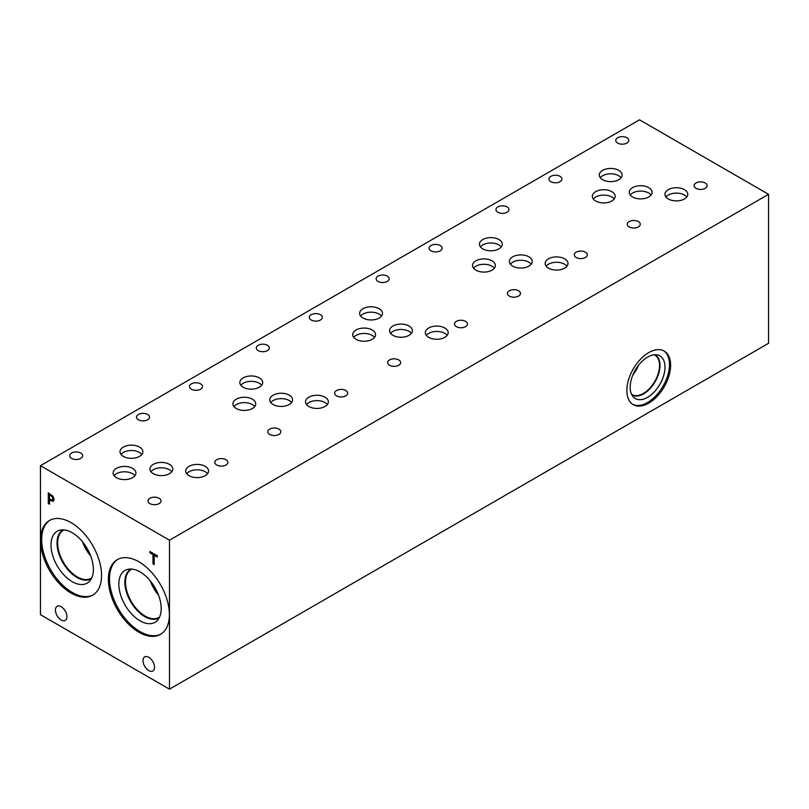 <?xml version="1.0" encoding="UTF-8"?>
<svg xmlns="http://www.w3.org/2000/svg" width="809" height="809" viewBox="0 0 809 809"><rect width="100%" height="100%" fill="white"/><g stroke="black" fill="none" stroke-linecap="round" stroke-linejoin="round"><path stroke-width="1.21" d="M169.475 540.19L169.475 689.177L40.45 614.688L40.45 465.691L169.475 540.19L768.55 194.312L639.525 119.823L40.45 465.691M152.982 563.913L152.982 554.529L149.887 552.749L149.887 551.485L157.3 555.763L157.3 557.027L154.206 555.237L154.206 564.621L152.982 563.913L153.043 554.499L149.948 552.719L149.948 551.526M154.206 564.561L153.043 563.883M154.206 555.237L157.3 556.956M49.521 494.764L49.521 499.011L52.322 499.992L52.848 498.718L52.181 496.706L49.582 494.734L52.241 496.675L52.898 498.678L52.383 499.952M53.02 496.23L54.122 499.406L53.313 501.307L49.521 500.215L49.521 504.189L48.297 503.481L48.297 492.833L53.02 496.23M48.297 503.481L48.358 492.873M49.521 504.118L48.358 503.441M49.521 500.215L53.374 501.267M71.05 593.078A43.14 24.907 60 0 1 42.867 555.065A43.14 24.907 60 0 1 49.48 520.49A43.14 24.907 60 0 1 71.05 522.624A43.14 24.907 60 0 1 99.234 560.647A43.14 24.907 60 0 1 92.62 595.212A43.14 24.907 60 0 1 71.05 593.078M138.885 632.244A43.14 24.907 60 0 1 110.702 594.221A43.14 24.907 60 0 1 117.315 559.656A43.14 24.907 60 0 1 138.885 561.79A43.14 24.907 60 0 1 167.069 599.813A43.14 24.907 60 0 1 160.455 634.377A43.14 24.907 60 0 1 138.885 632.244M154.509 667.253A8.13 4.692 60 0 1 152.83 670.974A8.13 4.692 60 0 1 146.56 668.8A8.13 4.692 60 0 1 143.011 660.619A8.13 4.692 60 0 1 144.7 656.888A8.13 4.692 60 0 1 150.959 659.072A8.13 4.692 60 0 1 154.509 667.253M66.925 616.68A8.13 4.692 60 0 1 65.236 620.412A8.13 4.692 60 0 1 58.966 618.228A8.13 4.692 60 0 1 55.416 610.047A8.13 4.692 60 0 1 57.105 606.315A8.13 4.692 60 0 1 63.365 608.499A8.13 4.692 60 0 1 66.925 616.68M169.475 689.177L768.55 343.309L768.55 194.312M663.633 350.752A30.954 17.869 -60 0 1 669.478 364.576A30.954 17.869 -60 0 1 656.342 395.328A30.954 17.869 -60 0 1 632.699 404.328M670.621 365.233A30.954 17.869 -60 0 1 657.11 396.39A30.954 17.869 -60 0 1 633.255 404.682A30.954 17.869 -60 0 1 626.854 390.514A30.954 17.869 -60 0 1 640.364 359.358A30.954 17.869 -60 0 1 664.209 351.066A30.954 17.869 -60 0 1 670.621 365.233M630.171 387.268A24.634 14.218 -60 0 1 639.423 364.161A24.634 14.218 -60 0 1 657.353 354.918A24.634 14.218 -60 0 1 665.008 367.155A24.634 14.218 -60 0 1 652.691 393.498A24.634 14.218 -60 0 1 633.164 396.814A24.634 14.218 -60 0 1 630.171 387.268M654.916 354.736A23.137 13.359 -60 0 1 655.199 354.898A23.137 13.359 -60 0 1 659.992 365.486A23.137 13.359 -60 0 1 649.9 388.765A23.137 13.359 -60 0 1 632.072 394.964A23.137 13.359 -60 0 1 631.789 394.792M655.199 354.888A23.137 13.359 -60 0 1 659.982 365.476A23.137 13.359 -60 0 1 649.89 388.755A23.137 13.359 -60 0 1 632.062 394.964M654.319 354.777A22.814 13.177 -60 0 1 654.805 355.04A22.814 13.177 -60 0 1 659.537 365.476A22.814 13.177 -60 0 1 649.576 388.441A22.814 13.177 -60 0 1 631.991 394.549A22.814 13.177 -60 0 1 631.526 394.256M638.402 365.425A22.814 13.177 -60 0 1 632.79 375.154M161.021 634.034A43.14 24.907 60 0 1 140.028 631.586A43.14 24.907 60 0 1 111.996 594.089A43.14 24.907 60 0 1 117.892 559.332M140.028 620.816A29.953 17.292 60 0 1 119.772 591.834A29.953 17.292 60 0 1 128.156 569.253A29.953 17.292 60 0 1 140.028 571.902A29.953 17.292 60 0 1 158.736 595.687A29.953 17.292 60 0 1 157.573 620.19A29.953 17.292 60 0 1 140.028 620.816M159.221 617.773A28.153 16.251 60 0 1 158.847 617.995A28.153 16.251 60 0 1 144.771 616.61A28.153 16.251 60 0 1 126.376 591.794A28.153 16.251 60 0 1 130.694 569.233A28.153 16.251 60 0 1 131.078 569.02M158.847 617.995A28.153 16.251 60 0 1 144.781 616.6A28.153 16.251 60 0 1 126.386 591.794A28.153 16.251 60 0 1 130.694 569.233M131.907 569.081A27.708 15.998 -120 0 0 131.24 569.435A27.708 15.998 -120 0 0 125.496 582.116A27.708 15.998 -120 0 0 137.591 610.006A27.708 15.998 -120 0 0 158.948 617.429A27.708 15.998 -120 0 0 159.585 617.024M82.518 541.808A27.708 15.998 -120 0 0 90.679 555.945M85.865 546.409A25.575 14.764 -120 0 0 88.363 550.737M91.751 577.859A27.708 15.998 60 0 1 91.114 578.263A27.708 15.998 60 0 1 69.766 570.841A27.708 15.998 60 0 1 57.661 542.95A27.708 15.998 60 0 1 63.405 530.269A27.708 15.998 60 0 1 64.073 529.915M150.353 580.963A27.708 15.998 -120 0 0 158.513 595.111M153.7 585.574A25.575 14.764 -120 0 0 156.198 589.903M93.187 594.878A43.14 24.907 60 0 1 72.193 592.421A43.14 24.907 60 0 1 44.161 554.923A43.14 24.907 60 0 1 50.057 520.177M72.193 581.651A29.953 17.292 60 0 1 51.938 552.668A29.953 17.292 60 0 1 60.321 530.087A29.953 17.292 60 0 1 72.193 532.737A29.953 17.292 60 0 1 90.901 556.521A29.953 17.292 60 0 1 89.738 581.024A29.953 17.292 60 0 1 72.193 581.651M91.387 578.607A28.153 16.251 60 0 1 91.013 578.839A28.153 16.251 60 0 1 76.936 577.444A28.153 16.251 60 0 1 58.541 552.628A28.153 16.251 60 0 1 62.859 530.077A28.153 16.251 60 0 1 63.244 529.865M91.023 578.829A28.153 16.251 60 0 1 76.946 577.434A28.153 16.251 60 0 1 58.561 552.628A28.153 16.251 60 0 1 62.869 530.067M80.779 453.05A6.512 3.762 180 0 1 82.69 455.71A6.512 3.762 180 0 1 78.665 459.188A6.512 3.762 180 0 1 71.566 458.369A6.512 3.762 180 0 1 69.655 455.71A6.512 3.762 180 0 1 73.68 452.231A6.512 3.762 180 0 1 80.779 453.05M225.964 459.694A6.512 3.762 180 0 1 227.865 462.354A6.512 3.762 180 0 1 223.84 465.822A6.512 3.762 180 0 1 216.741 465.013A6.512 3.762 180 0 1 214.83 462.354A6.512 3.762 180 0 1 218.855 458.875A6.512 3.762 180 0 1 225.964 459.694M200.592 383.87A6.512 3.762 180 0 1 202.503 386.53A6.512 3.762 180 0 1 198.478 390.009A6.512 3.762 180 0 1 191.379 389.2A6.512 3.762 180 0 1 189.468 386.53A6.512 3.762 180 0 1 193.493 383.062A6.512 3.762 180 0 1 200.592 383.87M345.777 390.514A6.512 3.762 180 0 1 347.678 393.174A6.512 3.762 180 0 1 343.663 396.653A6.512 3.762 180 0 1 336.554 395.834A6.512 3.762 180 0 1 334.643 393.174A6.512 3.762 180 0 1 338.668 389.695A6.512 3.762 180 0 1 345.777 390.514M320.404 314.701A6.512 3.762 180 0 1 322.316 317.361A6.512 3.762 180 0 1 318.291 320.839A6.512 3.762 180 0 1 311.192 320.02A6.512 3.762 180 0 1 309.281 317.361A6.512 3.762 180 0 1 313.305 313.882A6.512 3.762 180 0 1 320.404 314.701M465.59 321.345A6.512 3.762 180 0 1 467.491 324.004A6.512 3.762 180 0 1 463.476 327.473A6.512 3.762 180 0 1 456.367 326.664A6.512 3.762 180 0 1 454.466 324.004A6.512 3.762 180 0 1 458.481 320.526A6.512 3.762 180 0 1 465.59 321.345M440.227 245.531A6.512 3.762 180 0 1 442.129 248.191A6.512 3.762 180 0 1 438.104 251.66A6.512 3.762 180 0 1 431.005 250.851A6.512 3.762 180 0 1 429.094 248.191A6.512 3.762 180 0 1 433.118 244.712A6.512 3.762 180 0 1 440.227 245.531M585.403 252.165A6.512 3.762 180 0 1 587.314 254.825A6.512 3.762 180 0 1 583.289 258.304A6.512 3.762 180 0 1 576.18 257.484A6.512 3.762 180 0 1 574.279 254.825A6.512 3.762 180 0 1 578.293 251.356A6.512 3.762 180 0 1 585.403 252.165M518.559 290.755A6.512 3.762 180 0 1 520.47 293.414A6.512 3.762 180 0 1 516.445 296.893A6.512 3.762 180 0 1 509.346 296.074A6.512 3.762 180 0 1 507.435 293.414A6.512 3.762 180 0 1 511.46 289.935A6.512 3.762 180 0 1 518.559 290.755M507.061 206.942A6.512 3.762 180 0 1 508.972 209.602A6.512 3.762 180 0 1 504.947 213.07A6.512 3.762 180 0 1 497.848 212.261A6.512 3.762 180 0 1 495.937 209.602A6.512 3.762 180 0 1 499.962 206.123A6.512 3.762 180 0 1 507.061 206.942M398.746 359.934A6.512 3.762 180 0 1 400.657 362.594A6.512 3.762 180 0 1 396.632 366.062A6.512 3.762 180 0 1 389.534 365.253A6.512 3.762 180 0 1 387.622 362.594A6.512 3.762 180 0 1 391.647 359.115A6.512 3.762 180 0 1 398.746 359.934M387.248 276.112A6.512 3.762 180 0 1 389.159 278.771A6.512 3.762 180 0 1 385.135 282.25A6.512 3.762 180 0 1 378.025 281.431A6.512 3.762 180 0 1 376.124 278.771A6.512 3.762 180 0 1 380.149 275.293A6.512 3.762 180 0 1 387.248 276.112M278.933 429.104A6.512 3.762 180 0 1 280.844 431.763A6.512 3.762 180 0 1 276.82 435.242A6.512 3.762 180 0 1 269.721 434.423A6.512 3.762 180 0 1 267.809 431.763A6.512 3.762 180 0 1 271.834 428.285A6.512 3.762 180 0 1 278.933 429.104M267.435 345.281A6.512 3.762 180 0 1 269.346 347.951A6.512 3.762 180 0 1 265.322 351.419A6.512 3.762 180 0 1 258.213 350.61A6.512 3.762 180 0 1 256.311 347.951A6.512 3.762 180 0 1 260.326 344.472A6.512 3.762 180 0 1 267.435 345.281M159.12 498.273A6.512 3.762 180 0 1 161.031 500.943A6.512 3.762 180 0 1 157.007 504.411A6.512 3.762 180 0 1 149.908 503.602A6.512 3.762 180 0 1 147.996 500.943A6.512 3.762 180 0 1 152.021 497.464A6.512 3.762 180 0 1 159.12 498.273M147.622 414.461A6.512 3.762 180 0 1 149.523 417.12A6.512 3.762 180 0 1 145.509 420.599A6.512 3.762 180 0 1 138.4 419.78A6.512 3.762 180 0 1 136.499 417.12A6.512 3.762 180 0 1 140.513 413.642A6.512 3.762 180 0 1 147.622 414.461M171.791 471.708A11.417 6.593 0 0 0 169.445 469.736A11.417 6.593 0 0 0 150.949 471.708M169.445 464.346A11.417 6.593 180 0 1 172.792 469.008A11.417 6.593 180 0 1 165.744 475.105A11.417 6.593 180 0 1 153.295 473.669A11.417 6.593 180 0 1 149.948 469.008A11.417 6.593 180 0 1 156.997 462.92A11.417 6.593 180 0 1 169.445 464.346M134.931 475.702A11.417 6.593 0 0 0 132.575 473.73A11.417 6.593 0 0 0 114.079 475.702M132.575 468.35A11.417 6.593 180 0 1 135.922 473.012A11.417 6.593 180 0 1 128.874 479.1A11.417 6.593 180 0 1 116.435 477.674A11.417 6.593 180 0 1 113.088 473.012A11.417 6.593 180 0 1 120.136 466.924A11.417 6.593 180 0 1 132.575 468.35M291.604 402.528A11.417 6.593 0 0 0 289.258 400.556A11.417 6.593 0 0 0 270.762 402.528M289.258 395.176A11.417 6.593 180 0 1 292.605 399.838A11.417 6.593 180 0 1 285.557 405.926A11.417 6.593 180 0 1 273.108 404.5A11.417 6.593 180 0 1 269.761 399.838A11.417 6.593 180 0 1 276.809 393.75A11.417 6.593 180 0 1 289.258 395.176M254.744 406.533A11.417 6.593 0 0 0 252.388 404.561A11.417 6.593 0 0 0 233.892 406.533M252.388 399.181A11.417 6.593 180 0 1 255.735 403.843A11.417 6.593 180 0 1 248.687 409.93A11.417 6.593 180 0 1 236.248 408.505A11.417 6.593 180 0 1 232.901 403.843A11.417 6.593 180 0 1 239.949 397.745A11.417 6.593 180 0 1 252.388 399.181M411.417 333.359A11.417 6.593 0 0 0 409.071 331.387A11.417 6.593 0 0 0 390.575 333.359M409.071 326.007A11.417 6.593 180 0 1 412.418 330.669A11.417 6.593 180 0 1 405.37 336.756A11.417 6.593 180 0 1 392.921 335.32A11.417 6.593 180 0 1 389.584 330.669A11.417 6.593 180 0 1 396.632 324.571A11.417 6.593 180 0 1 409.071 326.007M374.557 337.353A11.417 6.593 0 0 0 372.201 335.391A11.417 6.593 0 0 0 353.705 337.353M372.201 330.001A11.417 6.593 180 0 1 375.548 334.663A11.417 6.593 180 0 1 368.499 340.751A11.417 6.593 180 0 1 356.061 339.325A11.417 6.593 180 0 1 352.714 334.663A11.417 6.593 180 0 1 359.762 328.575A11.417 6.593 180 0 1 372.201 330.001M531.23 264.179A11.417 6.593 0 0 0 528.884 262.207A11.417 6.593 0 0 0 510.388 264.179M528.884 256.827A11.417 6.593 180 0 1 532.231 261.489A11.417 6.593 180 0 1 525.183 267.577A11.417 6.593 180 0 1 512.734 266.151A11.417 6.593 180 0 1 509.397 261.489A11.417 6.593 180 0 1 516.445 255.401A11.417 6.593 180 0 1 528.884 256.827M494.37 268.183A11.417 6.593 0 0 0 492.024 266.212A11.417 6.593 0 0 0 473.528 268.183M492.024 260.832A11.417 6.593 180 0 1 495.361 265.494A11.417 6.593 180 0 1 488.312 271.581A11.417 6.593 180 0 1 475.874 270.155A11.417 6.593 180 0 1 472.527 265.494A11.417 6.593 180 0 1 479.575 259.406A11.417 6.593 180 0 1 492.024 260.832M651.073 194.999A11.417 6.593 0 0 0 648.727 193.027A11.417 6.593 0 0 0 630.231 194.999M648.727 187.648A11.417 6.593 180 0 1 652.074 192.309A11.417 6.593 180 0 1 645.026 198.397A11.417 6.593 180 0 1 632.577 196.971A11.417 6.593 180 0 1 629.23 192.309A11.417 6.593 180 0 1 636.279 186.222A11.417 6.593 180 0 1 648.727 187.648M614.183 199.004A11.417 6.593 0 0 0 611.837 197.042A11.417 6.593 0 0 0 593.341 199.004M611.837 191.652A11.417 6.593 180 0 1 615.174 196.314A11.417 6.593 180 0 1 608.125 202.412A11.417 6.593 180 0 1 595.687 200.976A11.417 6.593 180 0 1 592.34 196.314A11.417 6.593 180 0 1 599.388 190.226A11.417 6.593 180 0 1 611.837 191.652M686.811 197.012A11.417 6.593 0 0 0 684.454 195.04A11.417 6.593 0 0 0 665.959 197.012M684.454 189.66A11.417 6.593 180 0 1 687.802 194.312A11.417 6.593 180 0 1 680.753 200.41A11.417 6.593 180 0 1 668.315 198.974A11.417 6.593 180 0 1 664.968 194.312A11.417 6.593 180 0 1 672.016 188.224A11.417 6.593 180 0 1 684.454 189.66M621.12 177.717A11.417 6.593 0 0 0 618.764 175.745A11.417 6.593 0 0 0 600.268 177.717M618.764 170.365A11.417 6.593 180 0 1 622.111 175.027A11.417 6.593 180 0 1 615.062 181.115A11.417 6.593 180 0 1 602.624 179.679A11.417 6.593 180 0 1 599.277 175.027A11.417 6.593 180 0 1 606.325 168.929A11.417 6.593 180 0 1 618.764 170.365M566.998 266.181A11.417 6.593 0 0 0 564.642 264.209A11.417 6.593 0 0 0 546.146 266.181M564.642 258.829A11.417 6.593 180 0 1 567.989 263.491A11.417 6.593 180 0 1 560.94 269.579A11.417 6.593 180 0 1 548.502 268.153A11.417 6.593 180 0 1 545.155 263.491A11.417 6.593 180 0 1 552.203 257.404A11.417 6.593 180 0 1 564.642 258.829M501.297 246.897A11.417 6.593 0 0 0 498.951 244.925A11.417 6.593 0 0 0 480.455 246.897M498.951 239.545A11.417 6.593 180 0 1 502.298 244.207A11.417 6.593 180 0 1 495.25 250.294A11.417 6.593 180 0 1 482.801 248.869A11.417 6.593 180 0 1 479.454 244.207A11.417 6.593 180 0 1 486.502 238.119A11.417 6.593 180 0 1 498.951 239.545M447.185 335.351A11.417 6.593 0 0 0 444.829 333.389A11.417 6.593 0 0 0 426.333 335.351M444.829 327.999A11.417 6.593 180 0 1 448.176 332.661A11.417 6.593 180 0 1 441.127 338.759A11.417 6.593 180 0 1 428.679 337.323A11.417 6.593 180 0 1 425.342 332.661A11.417 6.593 180 0 1 432.39 326.573A11.417 6.593 180 0 1 444.829 327.999M381.484 316.076A11.417 6.593 0 0 0 379.138 314.104A11.417 6.593 0 0 0 360.642 316.076M379.138 308.725A11.417 6.593 180 0 1 382.485 313.376A11.417 6.593 180 0 1 375.437 319.474A11.417 6.593 180 0 1 362.988 318.038A11.417 6.593 180 0 1 359.641 313.376A11.417 6.593 180 0 1 366.689 307.289A11.417 6.593 180 0 1 379.138 308.725M327.362 404.53A11.417 6.593 0 0 0 325.016 402.558A11.417 6.593 0 0 0 306.52 404.53M325.016 397.179A11.417 6.593 180 0 1 328.363 401.84A11.417 6.593 180 0 1 321.315 407.928A11.417 6.593 180 0 1 308.866 406.502A11.417 6.593 180 0 1 305.529 401.84A11.417 6.593 180 0 1 312.577 395.753A11.417 6.593 180 0 1 325.016 397.179M261.671 385.246A11.417 6.593 0 0 0 259.325 383.274A11.417 6.593 0 0 0 240.829 385.246M259.325 377.894A11.417 6.593 180 0 1 262.662 382.556A11.417 6.593 180 0 1 255.614 388.644A11.417 6.593 180 0 1 243.175 387.218A11.417 6.593 180 0 1 239.828 382.556A11.417 6.593 180 0 1 246.876 376.468A11.417 6.593 180 0 1 259.325 377.894M207.549 473.7A11.417 6.593 0 0 0 205.203 471.738A11.417 6.593 0 0 0 186.707 473.7M205.203 466.348A11.417 6.593 180 0 1 208.55 471.01A11.417 6.593 180 0 1 201.502 477.098A11.417 6.593 180 0 1 189.053 475.672A11.417 6.593 180 0 1 185.716 471.01A11.417 6.593 180 0 1 192.764 464.922A11.417 6.593 180 0 1 205.203 466.348M141.858 454.415A11.417 6.593 0 0 0 139.512 452.453A11.417 6.593 0 0 0 121.016 454.415M139.512 447.064A11.417 6.593 180 0 1 142.849 451.725A11.417 6.593 180 0 1 135.801 457.823A11.417 6.593 180 0 1 123.362 456.387A11.417 6.593 180 0 1 120.015 451.725A11.417 6.593 180 0 1 127.064 445.638A11.417 6.593 180 0 1 139.512 447.064M560.05 176.362A6.512 3.762 180 0 1 561.962 179.022A6.512 3.762 180 0 1 557.937 182.5A6.512 3.762 180 0 1 550.838 181.681A6.512 3.762 180 0 1 548.927 179.022A6.512 3.762 180 0 1 552.951 175.543A6.512 3.762 180 0 1 560.05 176.362M705.215 182.996A6.512 3.762 180 0 1 707.127 185.655A6.512 3.762 180 0 1 703.102 189.134A6.512 3.762 180 0 1 696.003 188.315A6.512 3.762 180 0 1 694.092 185.655A6.512 3.762 180 0 1 698.116 182.177A6.512 3.762 180 0 1 705.215 182.996M638.372 221.585A6.512 3.762 180 0 1 640.283 224.245A6.512 3.762 180 0 1 636.258 227.723A6.512 3.762 180 0 1 629.159 226.904A6.512 3.762 180 0 1 627.248 224.245A6.512 3.762 180 0 1 631.273 220.766A6.512 3.762 180 0 1 638.372 221.585M626.874 137.763A6.512 3.762 180 0 1 628.785 140.422A6.512 3.762 180 0 1 624.76 143.901A6.512 3.762 180 0 1 617.661 143.082A6.512 3.762 180 0 1 615.75 140.422A6.512 3.762 180 0 1 619.775 136.954A6.512 3.762 180 0 1 626.874 137.763"/></g></svg>
